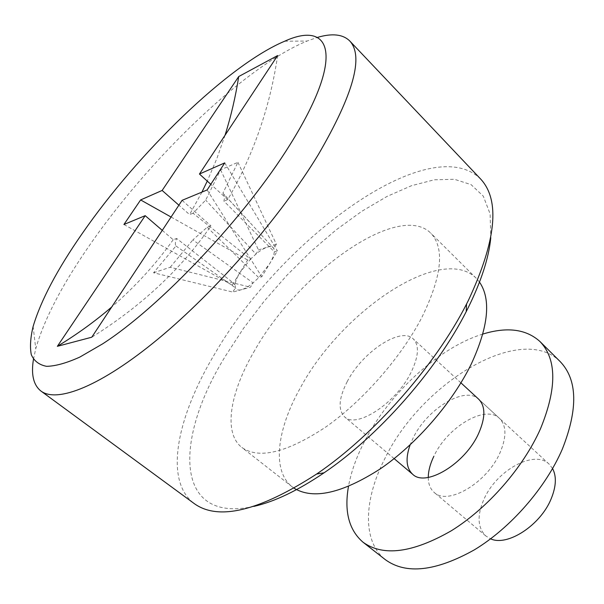 <?xml version="1.0" encoding="UTF-8"?>
<svg xmlns="http://www.w3.org/2000/svg" width="604" height="604" viewBox="0 0 604 604"><rect width="100%" height="100%" fill="white"/><g stroke="black" fill="none" stroke-linecap="round" stroke-linejoin="round"><path stroke-width="0.45" stroke-dasharray="3.02 2.27" d="M253.854 506.401C173.235 524.151 174.443 438.21 225.511 355.99L243.548 328.289L264.144 301.222L286.794 275.409L310.977 251.43L336.149 229.875L361.743 211.332L387.111 196.398L411.55 185.685L434.284 179.796L454.442 179.29L471.097 184.635L483.298 196.164L490.123 213.937L490.788 237.712M480.565 178.943C429.331 129.286 281.034 239.645 215.809 352.109C177.508 415.137 163.012 480.331 194.277 503.615M33.454 359.35L35.749 348.689C44.077 319.682 61.548 285.896 88.154 247.338C147.754 160.407 243.956 66.946 307.021 41.057L317.304 37.448M237.923 162.317L276.368 244.28L273.823 248.501L222.899 193.189L237.923 162.317L220.588 169.845L205.685 200.12L193.061 213.227L250.524 259.146L240.007 272.517C237.191 277.145 235.568 281.087 235.13 284.341L235.401 287.791C236.262 289.89 238.301 290.516 241.524 289.678C244.816 288.742 248.674 286.47 253.091 282.861L258.746 277.644L269.633 263.737C272.479 258.957 274.035 254.979 274.314 251.8L273.823 248.501C272.774 246.591 270.615 246.138 267.33 247.149C264.008 248.244 260.218 250.554 255.96 254.095L250.524 259.146L247.648 260.037L232.276 285.148L235.13 284.341L176.632 238.467C175.175 242.113 174.941 244.612 175.945 245.964L153.567 272.774L232.789 292.079L250.449 287.225L253.091 282.861L192.857 239.916L207.187 227.247L210.962 225.866C181.275 268.954 141.555 306.069 91.778 337.206M552.584 468.553L549.149 464.159C534.268 449.187 496.08 470.675 483.827 499.553C476.926 515.673 477.598 527.813 485.827 535.975L490.614 538.828M347.27 381.524C338.761 398.074 337.863 409.844 344.582 416.843C356.217 429.112 396.164 403.14 411.037 372.434C418.693 356.526 419.448 345.36 413.287 338.935C400.965 326.273 362.392 351.936 347.27 381.524M479.508 282.121L476.231 278.255C441.23 243.148 340.754 311.755 300.15 388.244C276.926 429.535 271.513 470.788 292.261 486.884L294.118 488.228M254.812 350.229C230.222 391.845 222.717 432.623 241.864 447.473C258.92 459.538 286.976 452.668 326.024 426.854C363.004 400.882 401.283 357.145 421.886 317.372C441.932 276.179 444.914 248.116 430.818 233.182C398.489 200.853 298.021 273.318 254.812 350.229M175.945 245.964L235.401 287.791L232.789 292.079M207.187 227.247L258.746 277.644L261.796 276.783L277.387 250.849L274.314 251.8L223.91 201.117C224.741 197.667 224.567 195.183 223.382 193.68L222.899 193.189M276.368 244.28L258.489 249.95L255.96 254.095L205.685 200.12M153.567 272.774L170.222 267.255L250.449 287.225M170.222 267.255L192.857 239.916M220.588 169.845L258.489 249.95M182.083 200.339L210.962 225.866M207.142 189.935L261.796 276.783M277.621 55.553C270.094 106.832 253.461 154.858 227.723 199.622L210.804 184.311M227.723 199.622L223.91 201.117M224.756 162.884L277.387 250.849M162.28 230.358L173.189 239.735L176.632 238.467M123.926 224.499L232.276 285.148M193.061 213.227L189.581 214.594L178.89 205.186M171.068 217.032L247.648 260.037M225.043 135.228L216.904 158.444L207.263 181.109M201.94 192.095L189.581 214.594M173.189 239.735C156.006 263.971 135.515 286.379 111.725 306.975M428.274 477.424C428.296 484 430.274 488.998 434.201 492.426C447.572 506.009 487.149 482.845 500.044 452.653C506.696 436.994 506.507 425.571 499.493 418.391C485.473 404.197 447.103 427.171 433.831 456.337M549.149 464.159L478.753 399.274C465.118 385.428 426.688 409.036 412.977 438.315L410.131 444.861M482.83 334.072C438.738 347.519 389.029 393.461 364.227 441.985C356.322 457.296 351.067 472.124 348.47 486.454M560.202 361.615C520.776 321.879 420.55 383.548 384.612 459.078C363.834 499.674 362.068 541.614 385.473 559.772M33.122 326.462L35.749 348.689M485.827 535.975L434.201 492.426M394.133 458.632L344.582 416.843M292.261 486.884L241.864 447.473M476.231 278.255L430.818 233.182M460.943 382.861L413.287 338.935M249.497 221.97L223.382 193.68M284.635 41.231L307.021 41.057M478.753 399.274L499.493 418.391"/><path stroke-width="0.91" d="M490.788 237.712C488.817 257.9 481.184 281.441 467.889 308.327L466.235 311.581C436.601 370.131 378.459 436.073 324.076 472.804C297.9 490.524 274.495 501.728 253.854 506.401M40.936 391.037L194.277 503.615C218.391 520.965 259.169 511.112 316.617 474.049C373.778 435.363 435.31 365.579 466.545 304.023L468.289 300.603C496.284 240.709 500.376 200.158 480.565 178.943L349.686 40.906C363.97 56.112 353.536 93.975 318.383 154.496C280.996 216.126 216.006 291.037 158.429 338.678C100.732 386.432 57.01 403.253 40.936 391.037C33.462 385.08 30.963 374.518 33.454 359.35M82.189 233.605C57.282 269.361 40.929 300.309 33.122 326.462C30.426 337.674 29.815 347.073 31.295 354.654C34.05 361.018 39.147 364.907 46.591 366.326C55.394 366.167 66.463 363.095 79.803 357.092L102.544 343.91C160.249 306.855 245.013 217.304 290.048 144.628C345.133 56.852 331.958 19.653 284.635 41.231C228.033 65.081 138.022 152.948 82.189 233.605M490.614 538.828C507.315 546.771 540.588 525.231 551.188 498.745C556.201 486.446 556.669 476.382 552.584 468.553M294.118 488.228C313.302 499.833 342.03 493.377 380.309 468.847C416.466 444.166 452.555 402.521 471.369 363.827C488.508 326.522 491.218 299.282 479.508 282.121M111.725 306.975C95.228 321.192 77.108 334.306 57.365 346.318L91.778 337.206L182.083 200.339L207.142 189.935L224.756 162.884L199.448 174.028L277.621 55.553L238.716 76.542C235.605 96.542 231.053 116.104 225.043 135.228M57.365 346.318L145.194 215.666L162.28 230.358M178.89 205.186L162.144 190.449L140.619 199.932L123.926 224.499L145.194 215.666M162.144 190.449L238.716 76.542M317.304 37.448C332.049 33.077 342.838 34.232 349.686 40.906M210.804 184.311L199.448 174.028M140.619 199.932L171.068 217.032M207.263 181.109L201.94 192.095M410.131 444.861C405.352 458.277 406.19 468.07 412.645 474.246C425.616 487.526 465.299 463.706 478.655 433.378C485.541 417.651 485.571 406.281 478.753 399.274L460.943 382.861M348.47 486.454C344.099 511.505 348.969 530.101 363.057 542.241C383.208 556.752 412.63 552.924 451.324 530.765C487.753 508.236 523.26 467.594 540.505 428.727C557.024 388.289 556.858 359.237 540.014 341.57C526.197 329.104 507.141 326.613 482.83 334.072M363.057 542.241L385.473 559.772C406.13 574.683 435.756 571.376 474.344 549.859C510.644 527.934 545.646 487.858 562.301 449.187C578.202 408.923 577.507 379.727 560.202 361.615L540.014 341.57M433.831 456.337C430.184 463.91 428.334 470.939 428.274 477.424M466.235 311.581L466.545 304.023M324.076 472.804L316.617 474.049M412.645 474.246L394.133 458.632"/></g></svg>
